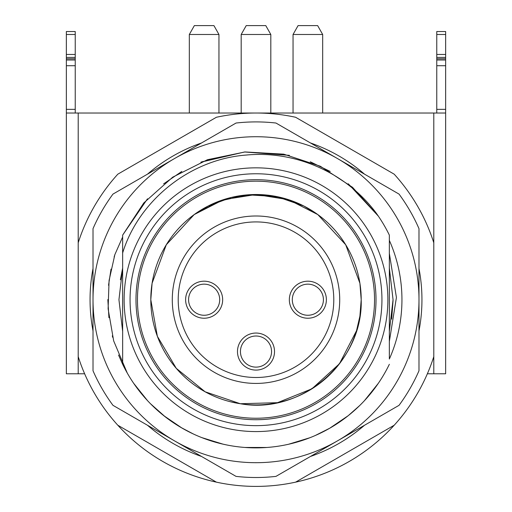 <?xml version="1.0" encoding="UTF-8"?>
<svg xmlns="http://www.w3.org/2000/svg" width="512" height="512" viewBox="0 0 512 512"><rect width="100%" height="100%" fill="white"/><g stroke="black" fill="none" stroke-linecap="round" stroke-linejoin="round"><path stroke-width="0.77" d="M274.522 351.565A18.522 18.522 0 0 1 256 370.086A18.522 18.522 0 0 1 237.478 351.565A18.522 18.522 0 0 1 256 333.05A18.522 18.522 0 0 1 274.522 351.565M289.338 299.712A18.522 18.522 0 0 1 307.859 281.19A18.522 18.522 0 0 1 326.381 299.712A18.522 18.522 0 0 1 307.859 318.227A18.522 18.522 0 0 1 289.338 299.712M185.619 299.712A18.522 18.522 0 0 1 204.141 281.19A18.522 18.522 0 0 1 222.662 299.712A18.522 18.522 0 0 1 204.141 318.227A18.522 18.522 0 0 1 185.619 299.712M188.582 299.712A15.558 15.558 0 0 1 204.141 284.154A15.558 15.558 0 0 1 219.699 299.712A15.558 15.558 0 0 1 204.141 315.264A15.558 15.558 0 0 1 188.582 299.712M339.712 299.712A83.712 83.712 0 0 0 256 215.994A83.712 83.712 0 0 0 172.288 299.712A83.712 83.712 0 0 0 256 383.424A83.712 83.712 0 0 0 339.712 299.712A83.712 83.712 0 0 0 256 215.994A83.712 83.712 0 0 0 172.288 299.712M292.301 299.712A15.558 15.558 0 0 1 307.859 284.154A15.558 15.558 0 0 1 323.418 299.712A15.558 15.558 0 0 1 307.859 315.264A15.558 15.558 0 0 1 292.301 299.712M240.442 351.565A15.558 15.558 0 0 1 256 336.013A15.558 15.558 0 0 1 271.558 351.565A15.558 15.558 0 0 1 256 367.123A15.558 15.558 0 0 1 240.442 351.565M387.872 299.712A131.872 131.872 0 0 0 256 167.84A131.872 131.872 0 0 0 124.128 299.712A131.872 131.872 0 0 0 256 431.578A131.872 131.872 0 0 0 387.872 299.712M381.939 299.712A125.939 125.939 0 0 1 256 425.651A125.939 125.939 0 0 1 130.061 299.712A125.939 125.939 0 0 1 256 173.766A125.939 125.939 0 0 1 381.939 299.712M393.056 299.712L389.35 268.064L389.35 240.403A145.946 145.946 0 0 1 389.35 359.021L389.35 331.36L393.056 299.712L389.35 268.07L389.35 235.123A148.166 148.166 0 0 0 375.872 212.621C345.907 172.57 295.219 150.24 245.971 155.078C190.042 159.315 138.733 200.448 122.65 252.947L122.65 299.712L122.65 268.07L120.397 279.821M389.35 235.123L389.35 331.36M147.475 198.835L122.65 235.123L147.494 198.81M163.616 183.872L181.658 171.546M201.619 161.882L244.717 151.974L289.312 155.334M310.208 161.811L330.035 171.366M348.282 183.789L378.317 216.09M163.68 183.821L181.843 171.437M200.845 162.189L244.595 151.981L289.408 155.36M311.053 162.15L330.208 171.469M348.326 183.821L378.298 216.064M122.65 235.123L122.65 252.947L122.65 235.123L122.65 252.947L122.65 235.123L143.77 202.97L172.71 177.165L207.437 159.725L245.056 151.949L283.725 154.163L320.314 166.234L352.531 187.302L378.253 215.994M223.411 444.25L221.357 443.77M192.083 433.382L185.203 429.869M161.741 414.029L159.45 412.096M389.35 364.294A148.166 148.166 0 0 1 122.65 364.294L122.65 299.712M223.296 444.224L222.733 444.096M163.11 415.142L158.246 411.059M378.298 383.354L364.563 400.544M348.23 415.674L340.07 421.715M329.92 428.122L315.238 435.52M310.112 437.645L309.709 437.798M267.027 447.469L262.72 447.725M247.424 447.629L244.672 447.443M222.765 444.102L201.786 437.6M181.811 427.968L163.718 415.629L181.978 428.064M147.52 400.634L133.773 383.462M378.195 383.507L364.435 400.678M359.712 405.53L348.243 415.661M309.818 437.76L288.749 444.211M266.938 447.475L244.883 447.456M222.989 444.154L201.926 437.658M147.546 400.659L147.072 400.154M378.349 383.283L364.589 400.518M348.186 415.706L329.645 428.275M309.613 437.837L288.608 444.243M266.81 447.482L244.845 447.456M223.059 444.166L202.08 437.715M193.318 433.965L182.189 428.179M165.299 416.87L150.534 403.776M147.398 400.506L133.651 383.277M216.397 117.267A186.688 186.688 0 0 1 295.603 117.267L394.195 174.189A186.688 186.688 0 0 1 433.798 242.784L433.798 356.634A186.688 186.688 0 0 1 394.195 425.229L295.603 482.15A186.688 186.688 0 0 1 216.397 482.15L117.805 425.229A186.688 186.688 0 0 1 78.202 356.634L78.202 242.784A186.688 186.688 0 0 1 117.805 174.189L216.397 117.267M240.32 403.731L277.485 402.688L311.968 388.781L339.456 363.75L356.525 330.72L359.904 316.166L361.197 299.712L359.904 283.264L345.696 244.742L317.837 214.605L288.506 199.661L256 194.509L223.494 199.661L194.163 214.598L166.304 244.742L152.096 283.251L150.803 299.712A105.197 105.197 0 0 0 256 404.909A105.197 105.197 0 0 0 361.197 299.712L359.904 283.264L345.696 244.742L317.837 214.605L288.506 199.661L256 194.509L223.494 199.661L194.163 214.598L166.304 244.742L152.096 283.251L150.803 299.712L157.37 336.307L176.262 368.326L205.114 391.782L240.32 403.731C301.408 414.925 363.162 361.779 361.197 299.712L359.904 283.264L345.696 244.742L317.837 214.605L303.763 205.978L317.83 214.598L345.696 244.742L359.904 283.251L361.197 299.712A105.197 105.197 0 0 0 256 194.509A105.197 105.197 0 0 0 150.803 299.712L152.096 283.264L150.803 299.712M208.243 205.978L231.443 197.414L256 194.509L280.557 197.414L303.757 205.978L276.525 196.531L247.744 194.835L219.59 201.011L194.163 214.598L166.304 244.742L152.096 283.251L166.304 244.742L194.163 214.605L208.237 205.978M230.675 401.811L239.763 403.648M137.466 299.712A118.534 118.534 0 0 0 256 418.24A118.534 118.534 0 0 0 374.534 299.712A118.534 118.534 0 0 0 256 181.178A118.534 118.534 0 0 0 137.466 299.712M135.987 299.712A120.013 120.013 0 0 1 256 179.693A120.013 120.013 0 0 1 376.013 299.712A120.013 120.013 0 0 1 256 419.725A120.013 120.013 0 0 1 135.987 299.712M93.018 268.486A165.946 165.946 0 0 0 93.018 330.931M147.469 425.248A165.946 165.946 0 0 0 201.549 456.467M310.451 456.467A165.946 165.946 0 0 0 364.531 425.248M418.982 330.931A165.946 165.946 0 0 0 418.982 268.486M147.469 174.17A165.946 165.946 0 0 1 201.549 142.95M310.451 142.95A165.946 165.946 0 0 1 364.531 174.17M225.933 444.794L222.394 444.013M193.018 433.824L180.986 427.482M127.283 373.094L113.677 340.902L108.109 308.762L109.082 280.48L114.854 254.643L122.65 236.986M122.65 364.294L118.547 355.034M112.685 337.331L112.307 335.853M108.928 317.709L107.834 299.59M108.538 285.28L111.021 269.139M114.125 256.992L114.854 254.643M337.491 158.56A162.982 162.982 0 0 0 93.018 299.712A162.982 162.982 0 0 0 337.491 440.858A162.982 162.982 0 0 0 337.491 158.56L275.955 123.034A177.798 177.798 0 0 0 236.045 123.034L112.966 194.093A177.798 177.798 0 0 0 93.018 228.653L93.018 370.765A177.798 177.798 0 0 0 112.966 405.331L236.045 476.384A177.798 177.798 0 0 0 275.955 476.384L399.034 405.331A177.798 177.798 0 0 0 418.982 370.765L418.982 228.653A177.798 177.798 0 0 0 399.034 194.093L337.491 158.56M391.667 319.142L393.056 300.416M118.944 299.712L122.65 331.354L118.944 299.712L122.65 268.064M389.35 341.434L396.422 297.517L389.35 253.421M84.64 373.792L66.349 373.792L66.349 113.018L445.651 113.018L445.651 373.792L427.36 373.792M445.651 113.018L445.651 31.526L436.762 31.526L436.762 113.018M66.349 113.018L66.349 31.526L75.238 31.526L75.238 113.018M394.195 425.229A186.688 186.688 0 0 1 295.603 482.15M216.397 482.15A186.688 186.688 0 0 1 117.805 425.229M75.238 58.79L66.349 58.79M445.651 58.79L436.762 58.79M218.528 293.786A15.558 15.558 0 0 0 205.837 284.243M189.76 305.638A15.558 15.558 0 0 0 202.451 315.174M218.957 34.49L213.92 25.6L194.362 25.6L189.325 34.49L218.957 34.49L218.957 113.018M322.24 293.786A15.558 15.558 0 0 0 309.549 284.243M293.472 305.638A15.558 15.558 0 0 0 306.163 315.174M322.675 34.49L317.638 25.6L298.08 25.6L293.043 34.49L322.675 34.49L322.675 113.018M270.816 34.49L265.779 25.6L246.221 25.6L241.184 34.49L270.816 34.49L270.816 113.018M333.786 299.712A77.786 77.786 0 0 0 256 221.92A77.786 77.786 0 0 0 178.214 299.712A77.786 77.786 0 0 0 256 377.498A77.786 77.786 0 0 0 333.786 299.712M433.798 113.018L433.798 242.784M433.798 356.634L433.798 373.792M78.202 373.792L78.202 356.634M78.202 242.784L78.202 113.018M75.238 34.49L66.349 34.49M445.651 34.49L436.762 34.49M75.238 54.451L66.349 54.451M445.651 54.451L436.762 54.451M75.238 57.414L66.349 57.414M445.651 57.414L436.762 57.414M75.238 59.994L66.349 59.994M445.651 59.994L436.762 59.994M75.238 65.722L66.349 65.722M445.651 65.722L436.762 65.722M75.238 109.35L66.349 109.35M445.651 109.35L436.762 109.35M189.325 34.49L189.325 113.018M293.043 34.49L293.043 113.018M241.184 34.49L241.184 113.018"/></g></svg>
